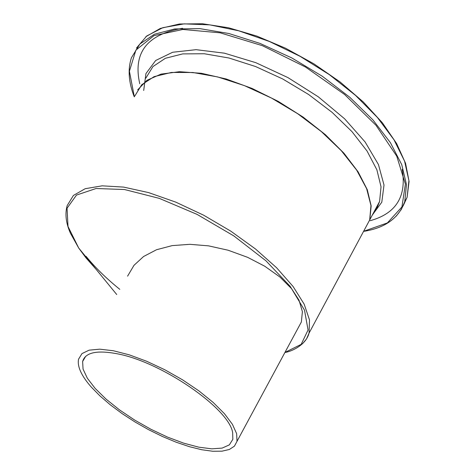 <?xml version="1.0" encoding="UTF-8"?>
<svg xmlns="http://www.w3.org/2000/svg" width="475" height="475" viewBox="0 0 475 475"><rect width="100%" height="100%" fill="white"/><g stroke="black" fill="none" stroke-linecap="round" stroke-linejoin="round"><path stroke-width="0.71" d="M364.372 229.876L369.663 220.008L370.969 205.58L366.641 188.706L356.672 170.133L341.365 150.759L321.367 131.605L297.671 113.709L271.522 98.082L244.358 85.601L217.681 76.938L192.945 72.509L171.41 72.455L154.102 76.647L141.74 84.722L134.722 96.14M368.653 221.89L365.364 228.03M127.567 276.177L133.986 265.329L143.598 256.494L156.513 249.743L172.217 245.605L189.899 244.322L208.513 245.854L228.095 250.218L247.623 257.331L264.759 266.232L279.888 276.99L291.585 288.681L299.007 300.164L302.403 311.695L301.352 322.008L297.32 329.484M232.649 432.66L232.845 439.316L229.342 444.885L222.158 448.091L211.761 448.839L198.728 447.159L183.754 443.175L167.568 437.119L150.937 429.287L134.645 420.054L119.445 409.848L106.067 399.131L95.172 388.419L87.347 378.237L83.06 369.099L82.626 361.505C85.197 352.521 96.692 349.938 117.105 353.762C161.453 361.796 229.176 408.607 232.649 432.66M91.141 386.917C81.35 375.713 77.152 366.48 78.541 359.231L81.979 353.59L89.128 350.158L99.72 349.173L113.305 350.734L129.242 354.831L146.71 361.279L164.795 369.752L182.519 379.81L198.93 390.901L213.168 402.432L224.521 413.784L232.453 424.377L236.651 433.693L237.013 441.317L234.424 446.162L229.348 449.475L222.009 451.173L212.681 451.25L201.697 449.73L189.412 446.684L176.201 442.231L162.468 436.507L148.61 429.697L135.031 421.99L122.123 413.612L110.271 404.801L99.833 395.812L91.141 386.917M86.046 256.328C95.137 267.52 106.388 278.522 119.801 289.34M302.498 343.781L306.535 338.918L309.059 333.112L309.504 319.936L304.172 304.172L293.099 286.508L276.628 267.781L255.485 248.971L230.708 231.099L203.615 215.181L175.714 202.107L148.55 192.589L123.595 187.097L102.137 185.826L85.179 188.712L73.405 195.457L67.183 205.586C64.843 213.833 65.918 223.042 70.425 233.213L78.707 248.045L68.014 226.486L67.058 208.234L76.505 195.071L96.11 188.504L124.539 189.531L159.327 198.384L197.072 214.385L233.884 235.95L265.964 260.817L290.195 286.389L304.505 310.157L308.061 329.994L301.156 344.375L284.958 352.414M364.515 229.615L369.799 219.747L371.159 205.871L367.282 189.697L358.138 171.885L343.977 153.241L325.351 134.657L303.098 117.076L278.291 101.413L252.207 88.498L226.177 78.981L201.537 73.31L179.485 71.695L161.031 74.112L146.929 80.305L137.667 89.864M145.795 78.197L152.938 66.577L165.395 58.288L182.75 53.895L204.292 53.752L228.998 58.015L255.586 66.542L282.625 78.927L308.625 94.507L332.15 112.403L351.957 131.611L367.08 151.08L376.877 169.795L381.039 186.841L379.596 201.465L374.217 211.506M136.432 48.106L146.751 35.963L162.818 27.692L184.116 23.869L209.79 24.866L238.658 30.786L269.277 41.432L300.046 56.311L329.323 74.64L355.561 95.427L377.459 117.539L394.007 139.822L404.581 161.167L408.916 180.601L407.093 197.327L403.198 205.782M396.186 216.184L401.28 209.517L404.73 201.786L406.481 184.638L401.737 164.647L390.42 142.684L372.851 119.813L349.742 97.238L322.222 76.202L291.763 57.914L260.051 43.421L228.873 33.505L199.928 28.643L174.711 28.951L154.417 34.248L139.852 44.056L131.45 57.701C127.65 69.249 128.588 82.3 134.277 96.864M139.763 83.778C132.774 52.832 147.018 34.337 182.495 28.286M402.206 169.391C406.778 196.436 396.108 213.536 370.197 220.697M134.33 96.769L129.402 71.226L135.898 50.118L154.037 35.601L182.875 29.474L220.168 32.822L262.449 45.707L305.425 66.993L344.589 94.495L375.974 125.269L396.726 156.127L405.395 184.128L401.921 206.928L387.38 222.929L363.613 231.301M372.311 215.056L381.799 202.184L384.014 185.036L378.444 164.546L365.103 141.96L344.618 118.809L318.274 96.793L287.933 77.597L255.853 62.694L224.467 53.182L196.092 49.673L172.686 52.25L155.681 60.491L145.932 73.595L143.699 90.493M96.122 269.343L85.969 257.854L78.707 248.045L116.731 294.536M369.663 220.008L309.059 333.112C305.657 346.233 289.103 352.141 284.935 352.456M374.092 211.737L377.393 206.88L379.596 201.465L364.527 229.591M145.825 36.706L160.342 28.423L179.437 24.005L202.493 23.75L228.641 27.793L256.767 36.064L285.612 48.242L313.838 63.792L340.13 81.985L363.298 101.959L382.369 122.776L396.607 143.515L405.573 163.323L409.07 181.474L407.093 197.327L404.73 201.786C398.774 218.162 385.059 228.03 363.571 231.378M82.626 361.505L85.654 356.369M237.013 441.317L301.352 322.008"/></g></svg>
